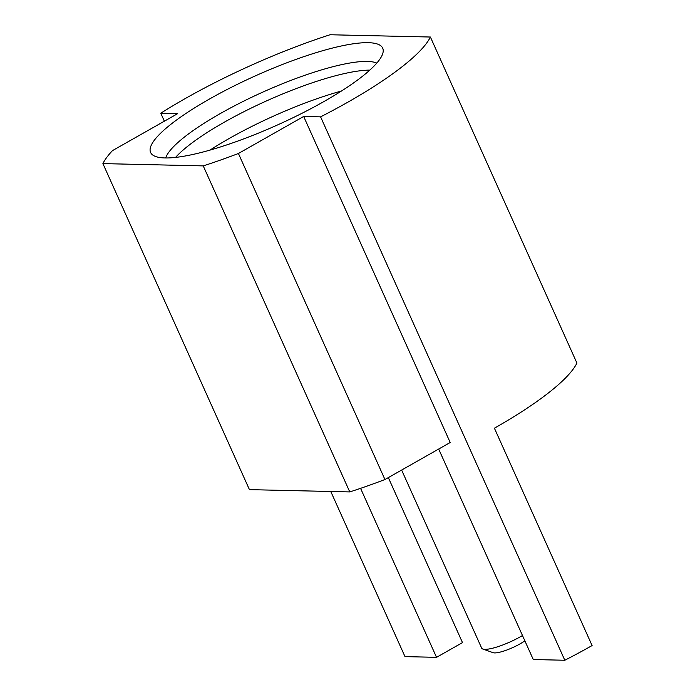 <?xml version="1.0" encoding="UTF-8"?>
<svg xmlns="http://www.w3.org/2000/svg" width="695" height="695" viewBox="0 0 695 695"><rect width="100%" height="100%" fill="white"/><g stroke="black" fill="none" stroke-linecap="round" stroke-linejoin="round"><path stroke-width="1.04" d="M592.097 645.551L494.406 428.198A180.83 38.268 155.8 0 0 576.92 363.068L430.396 37.026A180.83 38.268 155.8 0 1 347.882 102.165A180.83 38.268 155.8 0 1 320.595 116.856L564.809 660.25A180.83 38.268 -24.2 0 0 592.097 645.551M323.801 101.618A127.228 26.923 155.8 0 1 152.891 155.133A127.228 26.923 155.8 0 1 209.499 99.02A127.228 26.923 155.8 0 1 327.032 49.493A127.228 26.923 155.8 0 1 383.171 51.639A127.228 26.923 155.8 0 1 323.801 101.618M165.671 157.965A117.846 24.942 155.8 0 1 220.228 113.606A117.846 24.942 155.8 0 1 376.803 63.08M175.566 157.409A117.846 24.942 155.8 0 1 224.138 122.303A117.846 24.942 155.8 0 1 369.827 70.108M209.986 150.111A122.72 25.976 155.8 0 1 229.237 138.47A122.72 25.976 155.8 0 1 341.506 91.002M164.359 121.191L160.78 113.224A180.83 38.268 155.8 0 1 330.064 34.75L430.396 37.026M388.331 477.604L462.488 642.606L436.53 657.331L404.994 656.619L330.777 491.487M102.903 163.603L249.436 489.636L349.767 491.921A180.83 38.268 -24.2 0 0 384.943 479.524L450.195 442.507L303.672 116.473L238.42 153.491A180.83 38.268 155.8 0 1 203.235 165.888L102.903 163.603A180.83 38.268 155.8 0 1 112.468 150.624L177.712 113.615L160.78 113.224M303.672 116.473L320.595 116.856M436.53 657.331L360.575 488.342M349.767 491.921L203.235 165.888M564.809 660.25L533.274 659.538L438.675 449.04M384.943 479.524L238.42 153.491M401.632 470.055L481.661 648.122A28.443 6.02 -24.2 0 0 482.808 649.034L493.146 652.692A20.32 4.3 -24.2 0 0 519.99 643.918A20.32 4.3 -24.2 0 0 524.873 640.833M482.808 649.034A28.443 6.02 -24.2 0 0 520.381 636.75A28.443 6.02 -24.2 0 0 522.484 635.525"/></g></svg>
